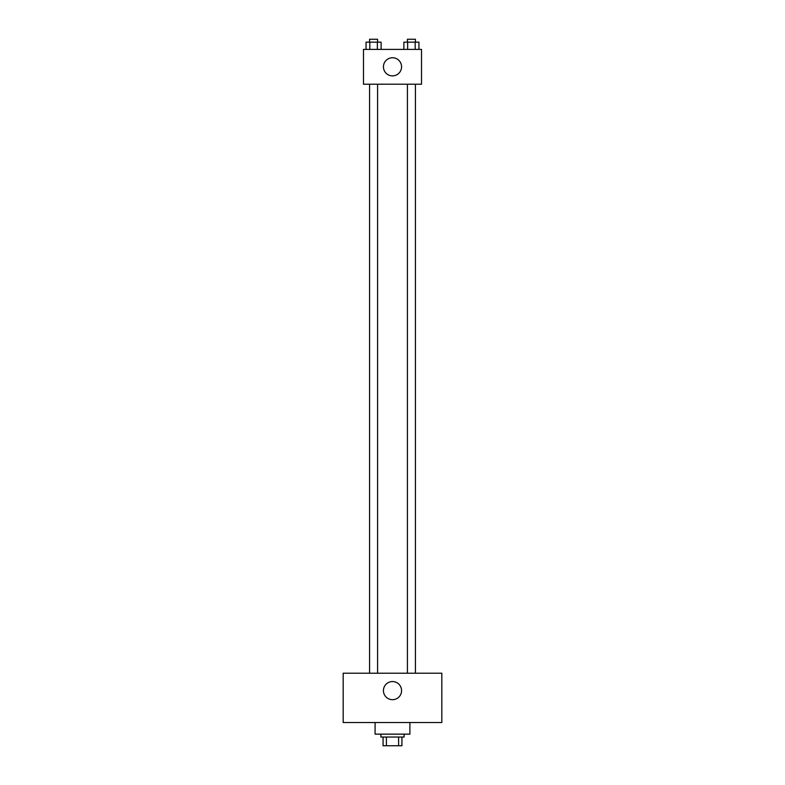 <?xml version="1.0" encoding="UTF-8"?>
<svg xmlns="http://www.w3.org/2000/svg" width="785" height="785" viewBox="0 0 785 785"><rect width="100%" height="100%" fill="white"/><g stroke="black" fill="none" stroke-linecap="round" stroke-linejoin="round"><path stroke-width="1.18" d="M398.603 737.046L398.603 745.75L383.07 745.75L383.07 737.046M398.603 745.75L401.93 745.75L401.93 737.046L401.93 745.75M404.108 734.142L404.108 737.046L380.892 737.046L380.892 734.142M386.397 737.046L386.397 745.75M375.093 722.534L375.093 734.142L409.907 734.142L409.907 722.534M441.827 722.534L343.173 722.534L343.173 673.216L441.827 673.216L441.827 722.534M392.5 681.557A9.067 9.067 0 0 1 400.35 695.157A9.067 9.067 0 0 1 384.65 695.157A9.067 9.067 0 0 1 392.5 681.557M407.415 673.216L407.415 84.221M377.585 84.221L377.585 673.216M421.516 84.221L363.484 84.221L363.484 49.406L421.516 49.406L421.516 84.221M401.567 66.813A9.067 9.067 0 0 1 387.967 74.663A9.067 9.067 0 0 1 387.967 58.963A9.067 9.067 0 0 1 401.567 66.813M418.954 49.406L418.954 42.154L403.882 42.154L403.882 49.406M415.186 42.154L415.186 49.406M407.65 42.154L407.65 49.406M407.415 42.154L407.415 39.25L415.422 39.25L415.422 42.154M381.117 49.406L381.117 42.154L366.046 42.154L366.046 49.406M377.349 42.154L377.349 49.406M369.813 42.154L369.813 49.406M369.578 42.154L369.578 39.25L377.585 39.25L377.585 42.154M415.422 673.216L415.422 84.221M369.578 84.221L369.578 673.216"/></g></svg>
